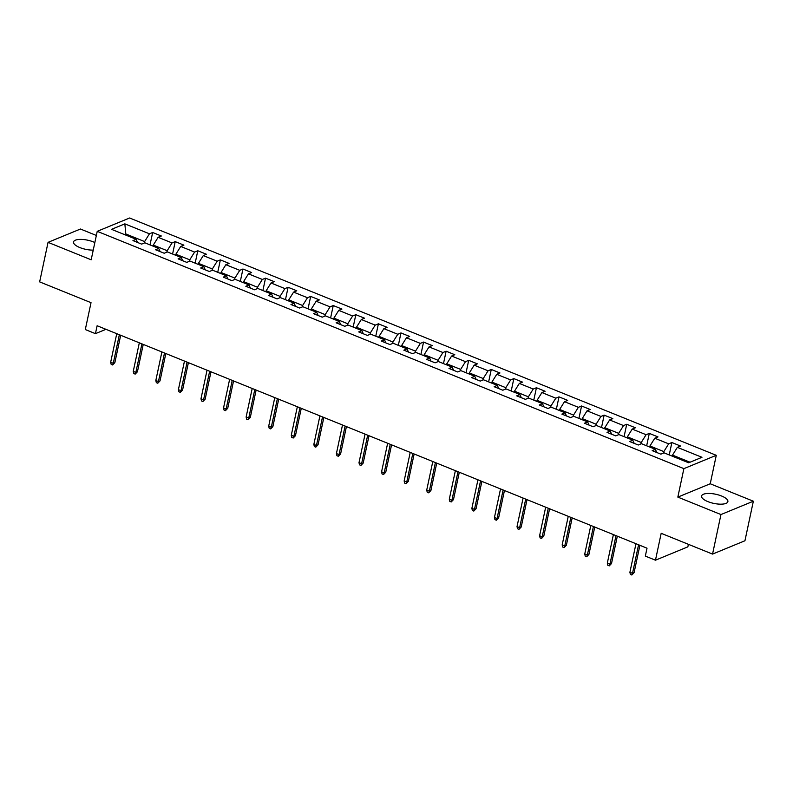 <?xml version="1.0" encoding="UTF-8"?>
<svg xmlns="http://www.w3.org/2000/svg" width="793" height="793" viewBox="0 0 793 793"><rect width="100%" height="100%" fill="white"/><g stroke="black" fill="none" stroke-linecap="round" stroke-linejoin="round"><path stroke-width="1.19" d="M94.843 242.529A13.451 4.679 12 0 0 93.505 241.944A13.451 4.679 12 0 0 73.521 241.964A13.451 4.679 12 0 0 79.855 247.565A13.451 4.679 12 0 0 93.237 250.112M707.891 501.622A13.451 4.679 12 0 0 727.885 501.612A13.451 4.679 12 0 0 721.551 496.002A13.451 4.679 12 0 0 701.567 496.012A13.451 4.679 12 0 0 707.891 501.622M96.35 235.452L80.45 229.018L48.056 242.351L39.65 281.882L91.026 302.668L85.307 329.551L95.438 333.655L105.955 329.323M716.277 455.311L129.616 217.996L97.232 231.328L683.883 468.643L716.277 455.311L710.231 483.77L677.837 497.112L720.956 514.548L753.35 501.216L710.231 483.77M753.35 501.216L744.944 540.757L712.55 554.089L661.184 533.312L655.464 560.195L687.858 546.853L688.403 544.315M720.956 514.548L712.55 554.089M137.546 242.46L136.148 239.288L132.946 240.596L141.63 244.115L144.832 242.797L158.719 248.417L155.527 249.736L164.21 253.245L167.402 251.926L181.3 257.547L178.098 258.865L186.781 262.374L189.983 261.056L203.87 266.676L200.679 267.994L209.362 271.503L212.554 270.195L226.451 275.815L223.249 277.124L231.933 280.643L235.124 279.324L249.022 284.945L245.83 286.263L254.503 289.772L257.705 288.454L271.593 294.074L268.401 295.392L277.084 298.902L280.276 297.583L294.173 303.204L290.972 304.522L299.655 308.031L302.857 306.722L316.744 312.343L313.552 313.651L322.236 317.17L325.427 315.852L339.325 321.472L336.123 322.791L344.806 326.3L348.008 324.981L361.895 330.602L358.704 331.92L367.387 335.429L370.579 334.111L384.466 339.731L381.274 341.049L389.958 344.559L393.15 343.25L407.047 348.87L403.845 350.179L412.529 353.698L415.73 352.379L429.618 358L426.426 359.318L435.109 362.827L438.301 361.509L452.198 367.129L448.997 368.448L457.68 371.957L460.882 370.648L474.769 376.259L471.577 377.577L480.261 381.086L483.452 379.778L497.34 385.398L494.148 386.706L502.831 390.225L506.023 388.907L519.921 394.527L516.729 395.846L525.402 399.355L528.604 398.036L542.491 403.657L539.299 404.975L547.983 408.484L551.175 407.176L565.072 412.786L561.87 414.105L570.554 417.614L573.755 416.305L587.643 421.926L584.451 423.234L593.134 426.753L596.326 425.435L610.223 431.055L607.022 432.373L615.705 435.882L618.897 434.564L632.794 440.184L629.602 441.503L638.286 445.012L641.478 443.703L655.365 449.314L652.173 450.632L660.856 454.151L664.048 452.833L688.651 462.785L701.964 457.303L677.361 447.351L680.553 446.033L671.869 442.524L669.233 454.924M136.148 239.288L111.545 229.336L124.848 223.854L149.451 233.806L152.653 232.488L150.016 244.888M671.869 442.524L668.677 443.842L654.78 438.222L657.982 436.903L649.298 433.394L646.097 434.713L632.209 429.092L635.401 427.774L626.718 424.265L623.526 425.573L609.629 419.953L612.83 418.645L604.147 415.126L600.955 416.444L587.058 410.824L590.25 409.505L581.576 405.996L578.375 407.315L564.487 401.694L567.679 400.376L558.996 396.867L555.804 398.185L541.906 392.565L545.108 391.246L536.425 387.737L533.223 389.046L519.336 383.425L522.528 382.117L513.844 378.598L510.652 379.916L496.755 374.296L499.957 372.978L491.273 369.469L488.072 370.787L474.184 365.167L477.376 363.848L468.693 360.339L465.501 361.658L451.613 356.037L454.805 354.719L446.122 351.21L442.93 352.518L429.033 346.898L432.235 345.589L423.551 342.07L420.349 343.389L406.462 337.768L409.654 336.45L400.971 332.941L397.779 334.259L383.881 328.639L387.083 327.321L378.4 323.812L375.198 325.13L361.311 319.51L364.502 318.191L355.819 314.682L352.627 315.991L338.74 310.37L341.932 309.062L333.248 305.543L330.057 306.861L316.159 301.241L319.351 299.923L310.678 296.413L307.476 297.732L293.588 292.111L296.78 290.793L288.097 287.284L284.905 288.593L271.008 282.982L274.209 281.664L265.526 278.155L262.324 279.463L248.437 273.843L251.629 272.534L242.945 269.015L239.754 270.334L225.856 264.713L229.058 263.395L220.375 259.886L217.183 261.204L203.286 255.584L206.477 254.266L197.794 250.757L194.602 252.065L180.715 246.454L183.907 245.136L175.223 241.627L172.031 242.936L158.134 237.315L161.336 236.007L152.653 232.488M655.464 560.195L645.333 556.091L647.019 548.191L97.123 325.745L95.438 333.655M153.069 246.127L153.287 245.087L167.184 250.707L166.877 252.144M160.127 251.589L158.719 248.417M158.134 237.315L153.287 245.087M172.031 242.936L167.184 250.707M175.64 255.257L175.868 254.216L189.755 259.836L189.448 261.274M182.697 260.719L181.3 257.547M180.715 246.454L175.868 254.216M194.602 252.065L189.755 259.836M198.22 264.396L198.438 263.345L212.336 268.966L212.028 270.413M205.278 269.858L203.87 266.676M203.286 255.584L198.438 263.345M217.183 261.204L212.336 268.966M220.791 273.526L221.019 272.485L234.906 278.105L234.599 279.542M227.849 278.987L226.451 275.815M225.856 264.713L221.019 272.485M239.754 270.334L234.906 278.105M243.372 282.655L243.59 281.614L257.477 287.235L257.18 288.672M250.419 288.117L249.022 284.945M248.437 273.843L243.59 281.614M262.324 279.463L257.477 287.235M265.942 291.784L266.161 290.744L280.058 296.364L279.751 297.801M273 297.246L271.593 294.074M271.008 282.982L266.161 290.744M284.905 288.593L280.058 296.364M288.513 300.924L288.741 299.873L302.629 305.493L302.321 306.941M295.571 306.385L294.173 303.204M293.588 292.111L288.741 299.873M307.476 297.732L302.629 305.493M311.094 310.053L311.312 309.012L325.209 314.633L324.902 316.07M318.152 315.515L316.744 312.343M316.159 301.241L311.312 309.012M330.057 306.861L325.209 314.633M333.665 319.183L333.893 318.142L347.78 323.762L347.473 325.199M340.722 324.644L339.325 321.472M338.74 310.37L333.893 318.142M352.627 315.991L347.78 323.762M356.245 328.312L356.463 327.271L370.361 332.891L370.053 334.329M363.293 333.784L361.895 330.602M361.311 319.51L356.463 327.271M375.198 325.13L370.361 332.891M378.816 337.451L379.034 336.401L392.931 342.021L392.624 343.468M385.874 342.913L384.466 339.731M383.881 328.639L379.034 336.401M397.779 334.259L392.931 342.021M401.387 346.581L401.615 345.54L415.502 351.16L415.195 352.598M408.445 352.042L407.047 348.87M406.462 337.768L401.615 345.54M420.349 343.389L415.502 351.16M423.968 355.71L424.186 354.669L438.083 360.29L437.776 361.727M431.025 361.172L429.618 358M429.033 346.898L424.186 354.669M442.93 352.518L438.083 360.29M446.538 364.839L446.766 363.799L460.654 369.419L460.346 370.856M453.596 370.311L452.198 367.129M451.613 356.037L446.766 363.799M465.501 361.658L460.654 369.419M469.119 373.979L469.337 372.928L483.234 378.548L482.927 379.996M476.177 379.441L474.769 376.259M474.184 365.167L469.337 372.928M488.072 370.787L483.234 378.548M491.69 383.108L491.918 382.067L505.805 387.688L505.498 389.125M498.747 388.57L497.34 385.398M496.755 374.296L491.918 382.067M510.652 379.916L505.805 387.688M514.27 392.238L514.488 391.197L528.376 396.817L528.079 398.255M521.318 397.699L519.921 394.527M519.336 383.425L514.488 391.197M533.223 389.046L528.376 396.817M536.841 401.367L537.059 400.326L550.957 405.947L550.649 407.384M543.899 406.839L542.491 403.657M541.906 392.565L537.059 400.326M555.804 398.185L550.957 405.947M559.412 410.506L559.64 409.456L573.527 415.076L573.22 416.523M566.47 415.968L565.072 412.786M564.487 401.694L559.64 409.456M578.375 407.315L573.527 415.076M581.993 419.636L582.211 418.595L596.108 424.215L595.801 425.653M589.05 425.098L587.643 421.926M587.058 410.824L582.211 418.595M600.955 416.444L596.108 424.215M604.563 428.765L604.791 427.724L618.679 433.345L618.371 434.782M611.621 434.227L610.223 431.055M609.629 419.953L604.791 427.724M623.526 425.573L618.679 433.345M627.144 437.905L627.362 436.854L641.25 442.474L640.952 443.921M634.192 443.366L632.794 440.184M632.209 429.092L627.362 436.854M646.097 434.713L641.25 442.474M649.715 447.034L649.933 445.983L663.83 451.604L663.523 453.051M656.773 452.496L655.365 449.314M654.78 438.222L649.933 445.983M668.677 443.842L663.83 451.604M672.286 456.163L672.514 455.123L690.039 462.21M677.361 447.351L672.514 455.123M677.837 497.112L683.883 468.643M48.056 242.351L91.175 259.797L97.232 231.328M125.572 235.006L125.8 233.965L124.402 234.54M144.296 243.015L144.604 241.578L125.8 233.965L124.848 223.854M149.451 233.806L144.604 241.578M649.298 433.394L646.662 445.795M626.718 424.265L624.081 436.665M604.147 415.126L601.51 427.536M581.576 405.996L578.94 418.397M558.996 396.867L556.359 409.267M536.425 387.737L533.788 400.138M513.844 378.598L511.207 391.008M491.273 369.469L488.637 381.869M468.693 360.339L466.056 372.74M446.122 351.21L443.485 363.61M423.551 342.07L420.914 354.481M400.971 332.941L398.334 345.342M378.4 323.812L375.763 336.212M355.819 314.682L353.182 327.083M333.248 305.543L330.612 317.953M310.678 296.413L308.041 308.814M288.097 287.284L285.46 299.685M265.526 278.155L262.889 290.555M242.945 269.015L240.309 281.416M220.375 259.886L217.738 272.286M197.794 250.757L195.167 263.157M175.223 241.627L172.587 254.028M638.573 544.771L632.507 573.329L634.083 572.675L631.833 575.004L632.507 573.329L629.9 572.278L635.966 543.72M634.083 572.675L639.901 545.306M631.833 575.004L630.385 574.419L629.9 572.278M616.002 535.642L609.926 564.2L611.502 563.545L609.262 565.875L609.926 564.2L607.319 563.139L613.395 534.581M611.502 563.545L617.321 536.177M609.262 565.875L607.815 565.29L607.319 563.139M593.422 526.502L587.355 555.06L588.931 554.416L586.691 556.745L587.355 555.06L584.748 554.01L590.815 525.452M588.931 554.416L594.75 527.038M586.691 556.745L585.244 556.161L584.748 554.01M570.851 517.373L564.775 545.931L566.351 545.287L564.11 547.606L564.775 545.931L562.178 544.88L568.244 516.322M566.351 545.287L572.169 517.908M564.11 547.606L562.663 547.021L562.178 544.88M548.27 508.244L542.204 536.802L543.78 536.147L541.54 538.477L542.204 536.802L539.597 535.751L545.673 507.193M543.78 536.147L549.599 508.779M541.54 538.477L540.092 537.892L539.597 535.751M525.7 499.114L519.633 527.672L521.199 527.018L518.959 529.347L519.633 527.672L517.026 526.611L523.093 498.054M521.199 527.018L527.018 499.649M518.959 529.347L517.512 528.762L517.026 526.611M503.119 489.975L497.052 518.533L498.628 517.888L496.388 520.218L497.052 518.533L494.445 517.482L500.522 488.924M498.628 517.888L504.447 490.51M496.388 520.218L494.941 519.633L494.445 517.482M480.548 480.845L474.482 509.403L476.058 508.759L473.817 511.079L474.482 509.403L471.875 508.353L477.941 479.795M476.058 508.759L481.876 481.381M473.817 511.079L472.37 510.494L471.875 508.353M457.977 471.716L451.901 500.274L453.477 499.62L451.237 501.949L451.901 500.274L449.294 499.223L455.37 470.665M453.477 499.62L459.296 472.251M451.237 501.949L449.79 501.364L449.294 499.223M435.397 462.587L429.33 491.145L430.906 490.49L428.666 492.82L429.33 491.145L426.723 490.084L432.79 461.526M430.906 490.49L436.725 463.122M428.666 492.82L427.219 492.235L426.723 490.084M412.826 453.447L406.75 482.005L408.326 481.361L406.085 483.69L406.75 482.005L404.152 480.954L410.219 452.397M408.326 481.361L414.144 453.983M406.085 483.69L404.638 483.106L404.152 480.954M390.245 444.318L384.179 472.876L385.755 472.231L383.515 474.551L384.179 472.876L381.572 471.825L387.648 443.267M385.755 472.231L391.573 444.853M383.515 474.551L382.067 473.966L381.572 471.825M367.674 435.188L361.608 463.746L363.184 463.092L360.934 465.422L361.608 463.746L359.001 462.696L365.067 434.138M363.184 463.092L369.003 435.724M360.934 465.422L359.487 464.837L359.001 462.696M345.104 426.059L339.027 454.617L340.603 453.963L338.363 456.292L339.027 454.617L336.42 453.556L342.497 424.998M340.603 453.963L346.422 426.594M338.363 456.292L336.916 455.707L336.42 453.556M322.523 416.92L316.457 445.478L318.033 444.833L315.792 447.163L316.457 445.478L313.85 444.427L319.916 415.869M318.033 444.833L323.851 417.455M315.792 447.163L314.345 446.578L313.85 444.427M299.952 407.79L293.876 436.348L295.452 435.704L293.212 438.023L293.876 436.348L291.279 435.298L297.345 406.74M295.452 435.704L301.271 408.326M293.212 438.023L291.765 437.439L291.279 435.298M277.372 398.661L271.305 427.219L272.881 426.565L270.641 428.894L271.305 427.219L268.698 426.168L274.774 397.61M272.881 426.565L278.7 399.196M270.641 428.894L269.194 428.309L268.698 426.168M254.801 389.532L248.734 418.089L250.301 417.435L248.06 419.765L248.734 418.089L246.127 417.029L252.194 388.471M250.301 417.435L256.119 390.067M248.06 419.765L246.613 419.18L246.127 417.029M232.22 380.392L226.154 408.95L227.73 408.306L225.49 410.635L226.154 408.95L223.547 407.899L229.623 379.341M227.73 408.306L233.548 380.927M225.49 410.635L224.042 410.05L223.547 407.899M209.649 371.263L203.583 399.821L205.159 399.176L202.919 401.496L203.583 399.821L200.976 398.77L207.042 370.212M205.159 399.176L210.978 371.798M202.919 401.496L201.472 400.911L200.976 398.77M187.079 362.133L181.002 390.691L182.578 390.037L180.338 392.366L181.002 390.691L178.405 389.641L184.472 361.083M182.578 390.037L188.397 362.669M180.338 392.366L178.891 391.782L178.405 389.641M164.498 353.004L158.431 381.562L160.008 380.908L157.767 383.237L158.431 381.562L155.824 380.501L161.891 351.943M160.008 380.908L165.826 353.539M157.767 383.237L156.32 382.652L155.824 380.501M141.927 343.865L135.851 372.423L137.427 371.778L135.187 374.108L135.851 372.423L133.254 371.372L139.32 342.814M137.427 371.778L143.246 344.4M135.187 374.108L133.739 373.513L133.254 371.372M119.347 334.735L113.28 363.293L114.856 362.649L112.616 364.968L113.28 363.293L110.673 362.242L116.749 333.684M114.856 362.649L120.675 335.27M112.616 364.968L111.169 364.384L110.673 362.242"/></g></svg>
